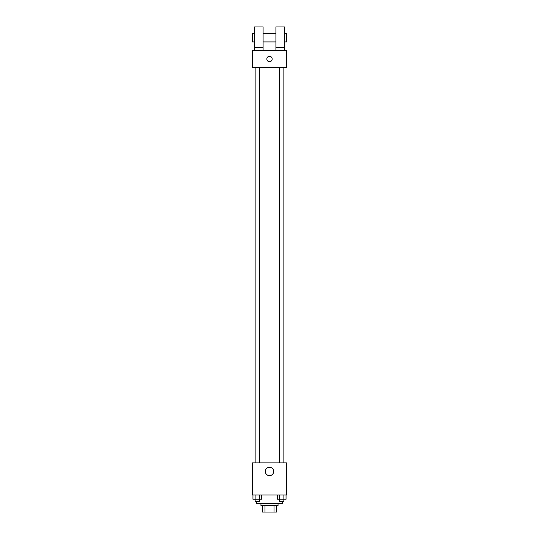 <?xml version="1.0" encoding="UTF-8"?>
<svg xmlns="http://www.w3.org/2000/svg" width="539" height="539" viewBox="0 0 539 539"><rect width="100%" height="100%" fill="white"/><g stroke="black" fill="none" stroke-linecap="round" stroke-linejoin="round"><path stroke-width="0.81" d="M274.001 505.636L274.001 512.05L262.554 512.05L262.554 505.636M274.001 512.05L276.446 512.05L276.446 505.636L276.446 512.05M278.05 503.5L278.05 505.636L260.95 505.636L260.95 503.5M264.999 505.636L264.999 512.05M256.679 501.364L256.679 503.5L282.321 503.5L282.321 501.364M286.593 494.957L252.407 494.957L252.407 462.9L286.593 462.9L286.593 494.957M273.704 471.45A4.204 4.204 0 0 1 267.398 475.088A4.204 4.204 0 0 1 267.398 467.805A4.204 4.204 0 0 1 273.704 471.45M283.945 67.55L283.945 462.9M279.586 462.9L279.586 67.55M259.414 67.55L259.414 462.9M286.593 67.55L252.407 67.55L252.407 50.457L286.593 50.457L286.593 67.55M269.5 56.332A2.668 2.668 0 0 1 271.811 60.341A2.668 2.668 0 0 1 267.189 60.341A2.668 2.668 0 0 1 269.5 56.332M254.543 50.457L254.543 26.95L263.086 26.95L263.086 50.457M263.086 41.907L275.914 41.907M275.914 50.457L275.914 26.95L284.457 26.95L284.457 50.457M284.457 41.907L286.593 41.907L286.593 33.364L284.457 33.364M254.543 33.364L252.407 33.364L252.407 41.907L254.543 41.907M254.543 47.25L263.086 47.25M275.914 47.25L284.457 47.25M286.041 494.957L286.041 499.229L277.403 499.229L277.403 494.957M283.885 494.957L283.885 499.229M279.566 494.957L279.586 501.364L283.858 501.364L283.858 499.229M261.597 494.957L261.597 499.229L252.959 499.229L252.959 494.957M259.434 494.957L259.414 501.364L255.142 501.364L255.142 499.229M255.115 494.957L255.115 499.229M255.055 67.55L255.055 462.9M283.858 462.9L283.858 67.55M255.142 67.55L255.142 462.9M263.086 33.364L275.914 33.364"/></g></svg>
